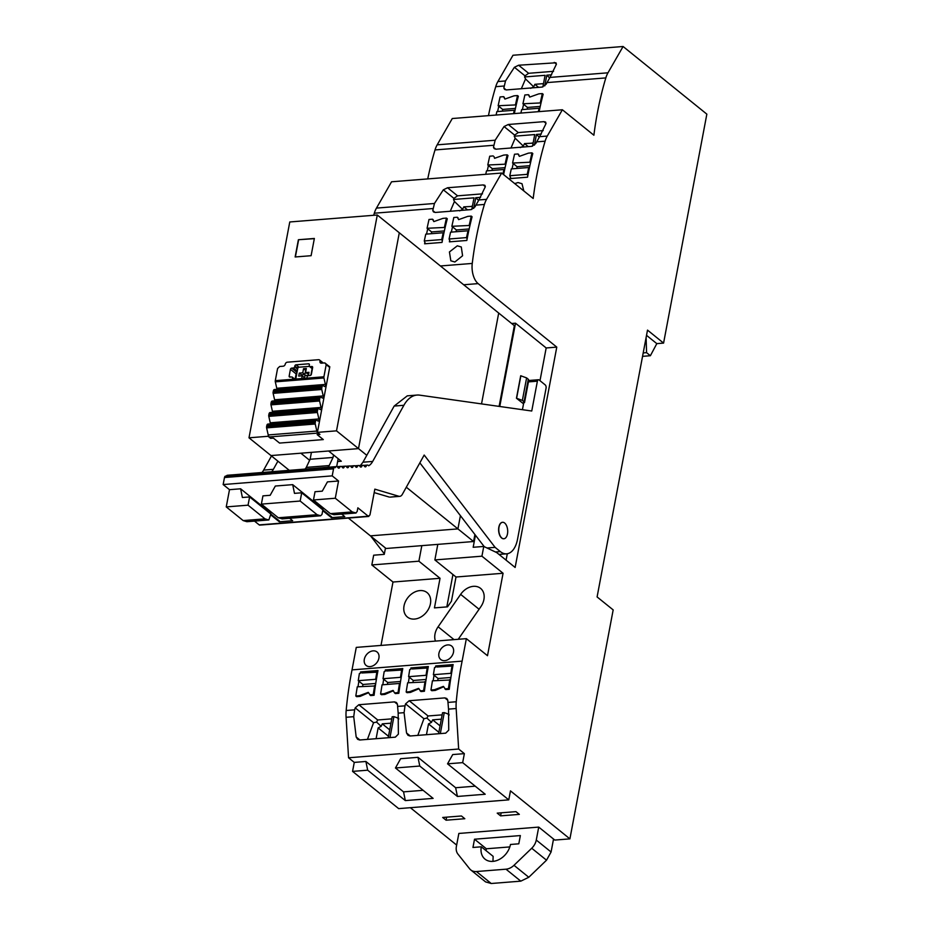 <?xml version="1.0" encoding="UTF-8"?>
<svg xmlns="http://www.w3.org/2000/svg" width="930" height="930" viewBox="0 0 930 930"><rect width="100%" height="100%" fill="white"/><g stroke="black" fill="none" stroke-linecap="round" stroke-linejoin="round"><path stroke-width="1.4" d="M488.459 115.646A247.95 132.955 -94.5 0 1 495.737 86.676A24.819 13.311 85.5 0 1 497.887 81.561L512.988 55.254L623.088 46.5L607.976 72.807L549.967 77.422L556.384 64.263L555.966 62.787L518.638 65.228L514.406 67.286L505.513 80.957L503.839 88.036L506.187 89.931M549.967 77.422L547.003 82.596L605.825 77.911A24.819 13.311 85.5 0 1 607.976 72.807M503.839 88.036L504.595 89.431L506.42 89.919L542.051 87.083L546.119 84.293L547.003 82.596M542.888 86.92L545.085 75.318L524.59 76.946A66.786 50.243 128.9 0 1 524.997 75.841L528.635 73.296L553.559 71.319M549.642 77.911L546.817 75.179L544.794 85.862M546.817 75.179L551.641 74.795M543.364 84.409L542.504 83.712L534.866 84.316L533.692 86.816L525.531 78.934L524.59 76.946M542.504 83.712L543.457 83.874M524.997 75.841L514.406 67.286M521.335 88.734L525.531 78.934M530.681 88.35L533.692 86.816M646.106 337.544L646.571 352.656L650.384 355.725L656.812 343.635L663.578 343.1L706.846 114.146L623.088 46.5M656.812 343.635L646.524 335.335M553.524 839.046L551.083 852.008L546.526 860.192L528.786 877.269L520.8 881.152L505.99 869.19L476.427 871.538A12.381 9.312 -51.1 0 1 470.766 869.934A12.381 9.312 -51.1 0 1 469.673 868.841L457.944 854.112A12.381 9.312 128.9 0 1 456.398 846.405L458.85 833.443L538.726 827.096L554.803 840.069L569.904 838.872L613.172 609.906L597.095 596.932L647.513 330.115L663.578 343.1M569.904 838.872L510.465 790.872L508.768 799.87L398.679 808.623L352.563 771.389L367.675 770.191L405.329 800.591L433.113 798.382L395.459 767.982L419.767 766.041L418 757.322L400.632 758.706L395.459 767.982M410.363 807.693L456.653 845.079M446.075 820.202L464.826 818.714L461.443 815.982L442.692 817.47L446.075 820.202L446.644 817.156M515.964 811.646L497.213 813.134L500.596 815.866L519.347 814.378L515.964 811.646M475.218 786.176L455.642 787.733L457.421 796.452L485.204 794.243L447.551 763.832L462.663 762.635L508.768 799.87M457.421 796.452L419.767 766.041M367.675 770.191L365.897 761.472L354.272 762.402L352.563 771.389M423.127 790.314L403.55 791.872L365.897 761.472M455.642 787.733L418 757.322M447.551 763.832L452.724 754.567L464.361 753.637L458.653 749.022L348.552 757.787L354.272 762.402M397.436 704.301L394.46 701.894L396.401 702.476L397.412 704.08L398.18 713.136L398.377 734.142L395.343 737.165L359.712 740.001L357.643 739.315L356.178 736.99L353.726 716.67L354.644 709.834L346.169 710.508A247.95 132.955 -94.5 0 1 352.028 669.879L356.271 647.396L466.36 638.643L487.494 655.708L503.072 573.264L456.014 577.007L434.868 559.93L437.798 544.375M353.726 716.67L346.076 717.286L348.552 757.787M458.653 749.022L456.165 708.521A24.819 13.311 -94.5 0 1 456.258 701.755A247.95 132.955 -94.5 0 1 461.571 663.881A247.95 132.955 -94.5 0 1 462.117 661.125L352.028 669.879M447.795 700.29L444.819 697.895L446.76 698.477L447.772 700.081L448.539 709.125L448.737 730.131L445.702 733.165L410.072 736.002L408.003 735.316L406.538 732.98L404.085 712.671L405.003 705.835L397.587 706.416M346.076 717.286A24.819 13.311 -94.5 0 1 346.169 710.508M394.46 701.894L358.829 704.731L355.202 707.881L354.644 709.834M444.819 697.895L409.188 700.732L405.561 703.882L405.003 705.835M360.27 673.355A247.95 132.955 -94.5 0 1 360.549 671.925L377.975 670.542A247.95 132.955 -94.5 0 0 377.708 671.971A247.95 132.955 -94.5 0 0 376.325 679.818L375.674 679.295L376.813 672.181L377.708 671.971M368.617 692.711L360.119 696.396L356.655 696.675L355.806 695.989L359.282 695.721L368.257 692.373L370.593 695.559L374.081 695.291A247.95 132.955 -94.5 0 1 375.36 685.956A247.95 132.955 -94.5 0 1 376.325 679.818M358.015 686.747A247.95 132.955 -94.5 0 1 358.887 681.213M418.965 688.7L410.479 692.397L407.003 692.676L406.166 691.99L409.63 691.711L418.605 688.374L420.953 691.548L424.406 691.257A247.95 132.955 -94.5 0 1 425.719 681.946A247.95 132.955 -94.5 0 1 426.684 675.819A247.95 132.955 -94.5 0 1 428.067 667.961A247.95 132.955 -94.5 0 1 428.335 666.531L410.909 667.914A247.95 132.955 -94.5 0 0 410.63 669.356M408.375 682.748A247.95 132.955 -94.5 0 1 409.247 677.203M395.413 693.594L398.842 693.292A247.95 132.955 -94.5 0 1 400.156 683.98A247.95 132.955 -94.5 0 1 401.121 677.854A247.95 132.955 -94.5 0 1 402.504 669.995A247.95 132.955 -94.5 0 1 402.771 668.565L385.346 669.949A247.95 132.955 -94.5 0 0 385.067 671.39M393.413 690.734L384.915 694.431L381.451 694.71L380.603 694.024L384.078 693.745L393.053 690.409L394.564 692.908L398.028 692.629L399.493 683.445L382.067 684.84L380.603 694.024M382.811 684.782A247.95 132.955 -94.5 0 1 383.683 679.237M443.761 686.724L435.275 690.42L431.799 690.699L430.962 690.014L434.426 689.735L443.401 686.398L445.726 689.56L449.237 689.316A247.95 132.955 -94.5 0 1 450.515 679.97A247.95 132.955 -94.5 0 1 451.48 673.843A247.95 132.955 -94.5 0 1 452.864 665.996A247.95 132.955 -94.5 0 1 453.131 664.555L435.705 665.938A247.95 132.955 -94.5 0 0 435.426 667.38M433.171 680.772A247.95 132.955 -94.5 0 1 434.043 675.227M462.117 661.125L466.36 638.643M444.726 660.66A8.672 6.522 128.9 0 1 440.762 659.533A8.672 6.522 128.9 0 1 439.716 650.942A8.672 6.522 128.9 0 1 447.69 644.92A8.672 6.522 128.9 0 1 451.655 646.048A8.672 6.522 128.9 0 1 452.701 654.639A8.672 6.522 128.9 0 1 444.726 660.66M370.128 666.601A8.672 6.522 128.9 0 1 366.164 665.473A8.672 6.522 128.9 0 1 365.118 656.882A8.672 6.522 128.9 0 1 373.093 650.861A8.672 6.522 128.9 0 1 377.057 651.988A8.672 6.522 128.9 0 1 378.103 660.579A8.672 6.522 128.9 0 1 370.128 666.601M380.998 645.432L392.983 582.029L440.041 578.286L434.45 607.883L447.516 606.848L451.445 601.187L456.014 577.007M435.449 641.096A15.682 11.799 128.9 0 1 438.111 626.785L460.641 594.363A15.682 11.799 128.9 0 1 480.566 588.365A15.682 11.799 128.9 0 1 480.798 606.779L458.281 639.212A15.682 11.799 128.9 0 1 458.223 639.294M404.039 605.872A15.682 11.799 128.9 0 1 413.583 592.643A15.682 11.799 128.9 0 1 427.091 592.619A15.682 11.799 128.9 0 1 430.427 603.779A15.682 11.799 128.9 0 1 420.883 617.009A15.682 11.799 128.9 0 1 407.387 617.032A15.682 11.799 128.9 0 1 404.039 605.872M440.041 578.286L418.884 561.197L371.826 564.94L392.983 582.029M385.462 548.014L384.264 554.361L373.674 555.198L371.826 564.94M421.825 545.643L418.884 561.197M475.451 535.215L473.172 547.282L483.763 546.445L481.926 556.187L434.868 559.93M539.993 380.696L546.177 347.959L556.779 347.123L478.136 283.615A16.508 8.858 -94.5 0 1 472.254 263.434L440.413 265.968M485.344 186.651L483.193 184.931L484.902 185.314L485.309 186.791L478.904 199.95L486.553 199.346A24.819 13.311 85.5 0 0 484.402 204.449A247.95 132.955 85.5 0 0 472.463 261.76A247.95 132.955 85.5 0 0 472.254 263.434M435.112 212.459L432.776 210.564L433.52 211.959L435.345 212.447L470.987 209.61L475.056 206.82L475.928 205.123L484.402 204.449M432.776 210.564L434.45 203.484L443.331 189.813L447.563 187.755L483.193 184.931M486.553 199.346L501.654 173.038L391.565 181.792L376.464 208.099A24.819 13.311 85.5 0 0 374.313 213.214A247.95 132.955 85.5 0 0 373.697 215.283M452.526 226.839A247.95 132.955 85.5 0 0 451.341 232.116M458.106 217.899L457.269 217.225L458.653 219.62L467.767 216.388L471.231 216.109L472.08 216.795A247.95 132.955 85.5 0 0 469.952 225.444A247.95 132.955 85.5 0 0 468.65 231.303A247.95 132.955 85.5 0 0 467.104 239.022A247.95 132.955 85.5 0 0 466.825 240.463L449.399 241.847A247.95 132.955 85.5 0 1 449.667 240.405M433.31 219.864L432.473 219.201L433.857 221.596L442.971 218.364L446.435 218.085L447.284 218.771A247.95 132.955 85.5 0 0 445.156 227.42A247.95 132.955 85.5 0 0 443.854 233.279A247.95 132.955 85.5 0 0 442.308 240.986A247.95 132.955 85.5 0 0 442.029 242.428L424.603 243.811A247.95 132.955 85.5 0 1 424.871 242.381M427.73 228.803A247.95 132.955 85.5 0 0 426.545 234.081M457.304 245.822L449.434 251.949L450.829 260.807L454.863 261.993L462.582 255.762L461.292 246.973L457.304 245.822M546.05 123.388L543.911 121.656L545.608 122.051L546.026 123.516L539.609 136.675L547.27 136.071A24.819 13.311 85.5 0 0 545.12 141.186A247.95 132.955 85.5 0 0 533.181 198.485L501.654 173.038M495.829 149.195L493.481 147.3L494.237 148.684L496.062 149.184L531.693 146.347L535.761 143.557L536.645 141.86L545.12 141.186M493.481 147.3L495.155 140.221L504.048 126.55L508.28 124.492L543.911 121.656M547.27 136.071L562.371 109.763L452.282 118.529L437.181 144.836A24.819 13.311 85.5 0 0 435.019 149.939A247.95 132.955 85.5 0 0 427.742 178.92M493.993 156.577L494.562 158.321L503.676 155.089L507.152 154.822L508.001 155.508A247.95 132.955 85.5 0 0 505.874 164.157A247.95 132.955 85.5 0 0 504.572 170.016A247.95 132.955 85.5 0 0 503.618 174.619M488.436 165.54A247.95 132.955 85.5 0 0 487.262 170.818M518.824 154.624L517.987 153.962L519.359 156.356L528.473 153.125L531.948 152.845L532.797 153.531A247.95 132.955 85.5 0 0 530.67 162.18A247.95 132.955 85.5 0 0 529.368 168.039A247.95 132.955 85.5 0 0 527.81 175.747A247.95 132.955 85.5 0 0 527.543 177.188L510.105 178.572A247.95 132.955 85.5 0 1 510.372 177.142M513.232 163.564A247.95 132.955 85.5 0 0 512.058 168.842M523.823 190.941L521.997 183.698L518.022 182.559L514.732 183.594M650.384 355.725L642.549 356.353M646.571 352.656L643.2 352.923M403.55 791.872L405.329 800.591M462.663 762.635L464.361 753.637M359.898 739.989L356.178 736.99M367.455 739.385L373.558 722.703L355.202 707.881M410.258 735.979L406.538 732.98M417.814 735.386L423.917 718.704L405.561 703.882M373.558 722.703L376.569 722.087L377.708 719.983L358.829 704.731M389.961 737.595L393.925 716.623L392.181 716.763L388.217 737.734M393.925 716.623L398.656 718.309M391.786 718.855L377.708 719.983M423.917 718.704L426.928 718.088L428.067 715.972L409.188 700.732M440.32 733.596L444.273 712.613L442.541 712.752L438.576 733.735M444.273 712.613L449.016 714.31M442.145 714.856L428.067 715.972M377.754 671.716L361.863 672.983L360.549 671.925M428.114 667.717L412.211 668.972L410.897 667.914M402.55 669.74L386.659 671.007L385.346 669.949M452.91 665.74L437.007 667.008L435.693 665.938M481.926 556.187L503.072 573.264M446.819 606.895L452.933 574.531M483.763 546.445L496.736 552.606L515.139 567.463L556.779 347.123M511.651 323.5L515.511 323.198L499.77 406.48M478.904 199.95L475.928 205.123M482.496 193.847L457.56 195.835L453.933 198.369L443.331 189.813M453.933 198.369A66.786 50.243 -51.1 0 0 453.515 199.473L454.456 201.473L450.271 211.261M539.609 136.675L536.645 141.86M543.213 130.584L518.277 132.56L514.639 135.106L504.048 126.55M514.639 135.106A66.786 50.243 -51.1 0 0 514.232 136.21L515.174 138.198L510.989 147.986M376.104 738.699L378.138 727.911L381.149 726.353L376.569 722.087M426.463 734.688L428.498 723.912L431.508 722.343L426.928 718.076M390.833 723.935L389.972 723.249L382.276 723.854L381.149 726.353M389.972 723.249L390.925 723.412M398.714 719.181L397.842 718.379M441.18 719.936L440.32 719.239L432.636 719.855L431.508 722.343M440.32 719.239L441.285 719.402M449.074 715.182L448.202 714.368M522.962 403.353L516.452 398.238L520.695 375.755L526.613 377.906L522.358 400.4L524.055 401.76L522.962 403.353M528.298 379.277L528.763 380.114L524.52 402.597L524.055 401.76L528.298 379.277L526.613 377.906M522.358 400.4L516.452 398.238M516.615 398.226L520.87 375.743M504.665 523.032A8.254 4.429 85.5 0 0 503.793 522.497A8.254 4.429 85.5 0 0 502.595 522.3A8.254 4.429 85.5 0 0 498.864 528.147A8.254 4.429 85.5 0 0 501.014 537.18A8.254 4.429 85.5 0 0 501.828 538.017A8.254 4.429 85.5 0 0 503.909 538.749A8.254 4.429 85.5 0 0 507.687 532.1A8.254 4.429 85.5 0 0 504.665 523.032M453.515 199.473L474.009 197.846L471.812 209.448M478.578 200.438L475.742 197.706L473.73 208.39M475.742 197.706L480.577 197.323M459.618 210.878L462.617 209.343L454.456 201.473M467.546 209.889L463.791 206.855L462.617 209.343M463.791 206.855L472.394 206.402M514.232 136.21L534.727 134.571L532.53 146.184M539.295 137.175L536.459 134.443L534.436 145.127M536.459 134.443L541.283 134.06M520.323 147.603L523.334 146.08L515.174 138.198M528.263 146.615L524.508 143.58L523.334 146.08M524.508 143.58L533.111 143.139M378.138 727.911L388.496 736.281M389.705 729.864L382.276 723.854M428.498 723.912L438.855 732.27M440.064 725.853L432.636 719.855M529.193 95.372L528.345 94.697L529.716 97.092L538.83 93.86L542.306 93.581L543.155 94.267A247.647 132.804 85.5 0 0 541.028 102.916A247.647 132.804 85.5 0 0 539.726 108.775A247.647 132.804 85.5 0 0 539.133 111.623M522.416 109.577A247.647 132.804 -94.5 0 1 523.59 104.3M514.337 113.588A247.647 132.804 -94.5 0 1 514.929 110.751A247.647 132.804 -94.5 0 1 516.231 104.892A247.647 132.804 -94.5 0 1 518.347 96.243L517.51 95.558L514.034 95.837L504.92 99.068L503.549 96.662L500.073 96.941L498.143 105.741L516.231 104.892M497.62 111.553A247.647 132.804 -94.5 0 1 498.794 106.276M562.371 109.763L593.886 135.222A247.95 132.955 -94.5 0 1 605.825 77.911M500.596 815.866L501.165 812.82M506.083 560.151L507.303 553.745M515.511 323.198L546.177 347.959M375.36 685.956L357.271 686.805L355.806 696M369.768 694.884L373.232 694.605L374.697 685.422M360.119 696.396L359.282 695.721M374.081 695.291L373.232 694.605M361.863 672.983L376.813 672.181M359.375 673.576L358.248 680.69L362.944 684.48L375.743 683.457M362.944 684.48L362.584 686.387M358.248 680.69L375.674 679.295M400.156 683.98L399.493 683.445M384.915 694.431L384.078 693.745M398.842 693.292L398.028 692.629M395.39 693.582L394.564 692.908M386.659 671.007L402.504 669.995M384.171 671.6L383.044 678.714L387.74 682.504L400.539 681.492M387.74 682.504L387.38 684.41M401.121 677.854L400.47 677.331L401.609 670.216M383.044 678.714L400.47 677.331M425.719 681.946L407.631 682.806L406.166 691.99M420.127 690.874L423.592 690.606L425.057 681.423M410.479 692.397L409.63 691.711M424.406 691.257L423.592 690.606M412.211 668.972L428.067 667.961M409.735 669.565L408.596 676.68L413.292 680.469L426.091 679.458M413.292 680.469L412.932 682.388M426.684 675.819L426.033 675.296L427.172 668.182M408.596 676.68L426.033 675.296M450.515 679.97L432.427 680.83L430.962 690.014M444.924 688.909L448.388 688.63L449.853 679.446M435.275 690.42L434.426 689.735M449.237 689.316L448.388 688.63M437.007 667.008L452.864 665.996M434.531 667.589L433.392 674.703L438.088 678.505L450.887 677.482M438.088 678.505L437.728 680.411M451.48 673.843L450.829 673.32L451.968 666.206M433.392 674.703L450.829 673.32M444.366 230.931L431.613 231.942L427.068 228.28L445.156 227.42M432.473 219.201L429.009 219.468L427.068 228.28M446.435 218.085L444.505 226.885M442.296 240.998L441.715 239.58L424.278 240.963L425.44 243.753M431.613 231.942L431.276 233.709M441.715 239.58L443.215 232.756L425.777 234.151L424.278 240.963M443.215 232.756L443.854 233.279M469.162 228.954L456.409 229.966L451.864 226.304L469.952 225.444M457.269 217.225L453.805 217.504L451.864 226.304M471.231 216.109L469.301 224.921M467.104 239.022L466.511 237.603L449.074 238.998L450.236 241.777M456.409 229.966L456.072 231.733M466.511 237.603L468.011 230.791L450.573 232.175L449.074 238.998M468.011 230.791L468.65 231.303M505.083 167.656L492.319 168.679L487.785 165.005L505.874 164.157M493.191 155.926L489.715 156.205L487.785 165.005M507.152 154.822L505.211 163.622M492.319 168.679L491.982 170.446M502.921 174.061L503.921 169.493L486.495 170.876L485.739 174.305M503.921 169.493L504.572 170.016M529.879 165.691L517.115 166.703L512.581 163.041L530.67 162.18M517.987 153.962L514.511 154.229L512.581 163.041M531.948 152.845L530.007 161.646M527.81 175.747L527.229 174.34L509.791 175.724L510.954 178.514M517.115 166.703L516.778 168.47M527.229 174.34L528.728 167.516L511.291 168.9L509.791 175.724M528.728 167.516L529.368 168.039M515.441 108.392L502.677 109.415L498.143 105.741M517.51 95.558L515.569 104.358M504.397 97.348L503.549 96.662M502.677 109.415L502.34 111.182M513.534 113.658L514.278 110.228L496.853 111.612L496.097 115.041M514.278 110.228L514.929 110.751M540.237 106.427L527.473 107.438L522.939 103.776L541.028 102.916M528.345 94.697L524.869 94.965L522.939 103.776M542.306 93.581L540.365 102.381M527.473 107.438L527.136 109.205M538.331 111.681L539.075 108.252L521.649 109.647L520.893 113.065M539.075 108.252L539.726 108.775M476.427 871.538L491.226 883.5L520.8 881.152M491.226 883.5L485.576 881.896L470.766 869.934M538.726 827.096L536.273 840.046A12.381 9.312 -51.1 0 1 531.727 848.241L513.988 865.307A12.381 9.312 -51.1 0 1 505.99 869.19M520.358 835.57L474.521 839.209L472.963 847.463L481.298 846.8A17.333 13.043 -51.1 0 0 484.995 859.122A17.333 13.043 -51.1 0 0 492.912 861.378A17.333 13.043 -51.1 0 0 510.465 844.475L518.801 843.812L520.358 835.57M509.838 846.916L486.367 848.776L474.521 839.209M492.958 861.366L493.144 856.356L481.298 846.8M486.367 848.776L486.018 850.613M499.108 406.387L514.36 325.686L498.701 313.05L481.531 403.899L498.701 313.05L399.296 232.767L358.503 448.609L328.639 450.992L358.503 448.609L336.509 430.846L377.289 215.004L399.296 232.767L358.503 448.609L366.792 455.305M377.289 215.004L289.776 221.968L248.996 437.809L270.99 455.572L300.855 453.201L270.99 455.572L289.276 470.336M337.637 461.536L341.333 461.234L328.639 450.992L300.855 453.201L309.632 460.292M268.293 435.228L268.096 436.286L270.63 438.344L273.408 438.123L279.546 443.075L323.303 439.588L317.165 434.636L319.943 434.415L317.409 432.369L329.801 366.792L327.581 365.118M268.096 436.286L248.996 437.809M336.509 430.846L317.409 432.369M296.74 367.571L298.414 367.443M298.391 239.731L314.363 238.464L311.108 255.704L295.136 256.971L298.391 239.731L314.328 238.65M298.6 239.905L295.38 256.947M296.066 364.816A1.244 0.93 -51.1 0 0 294.822 366.025L294.671 366.769A1.244 0.93 128.9 0 1 293.415 367.978L291.683 368.117A1.244 0.93 128.9 0 0 290.427 369.326L289.16 376.069A1.244 0.93 128.9 0 0 289.986 377.103L291.718 376.964A1.244 0.93 -51.1 0 1 292.555 378.01L292.485 378.382A1.244 0.93 -51.1 0 0 292.752 379.277L306.447 378.185A1.244 0.93 -51.1 0 0 307.063 377.22L307.132 376.848A1.244 0.93 -51.1 0 1 308.388 375.639L310.132 375.499A1.244 0.93 -51.1 0 0 311.376 374.302L312.654 367.548A1.244 0.93 -51.1 0 0 311.829 366.513L310.085 366.652A1.244 0.93 -51.1 0 1 309.26 365.606L309.399 364.862A1.244 0.93 -51.1 0 0 308.574 363.816L296.066 364.816L299.03 367.199L309.411 366.374M310.864 375.174L312.166 368.327M299.03 367.199A1.244 0.93 -51.1 0 0 297.774 368.408L295.728 379.242M304.412 378.545L304.97 375.592L308.446 375.313L309.016 372.314L305.54 372.593L306.319 368.466L303.54 368.687L302.762 372.814L299.286 373.093L298.716 376.092L302.192 375.813L301.634 378.766M303.54 368.687L305.656 370.396L304.877 374.523L301.401 374.802L301.192 375.894M302.762 372.814L304.877 374.523M305.54 372.593L308.655 374.22M302.192 375.813L304.308 377.522L304.11 378.58M299.286 373.093L301.401 374.802M406.305 487.215L457.92 528.891L370.407 535.854L348.378 518.068M457.92 528.891L460.42 515.65L457.92 528.891L370.407 535.854L386.055 548.491L473.568 541.527L457.92 528.891M473.568 541.527L474.905 534.506M290.427 369.326L296.135 373.93A1.244 0.93 128.9 0 1 296.937 372.86M296.135 373.93L295.124 379.289M323.931 377.975A1.662 0.895 85.5 0 1 323.907 376.79L326.209 364.63L324.826 362.898L321.35 363.165A2.069 1.558 -51.1 0 1 319.967 361.433A2.069 1.558 -51.1 0 0 318.583 359.701L287.335 362.189A2.069 1.558 -51.1 0 0 285.243 364.2A2.069 1.558 -51.1 0 1 283.15 366.211L279.674 366.49L277.582 368.501L275.292 380.661A1.662 0.895 -94.5 0 0 275.315 381.846L276.768 388.275L325.395 384.416L323.931 377.975L275.315 381.846M270.293 423.871A1.651 0.884 85.5 0 0 270.246 422.801L318.874 418.942A1.651 0.884 85.5 0 1 318.176 421.081A1.651 0.884 85.5 0 1 317.769 420.93L317.13 420.418A2.476 1.325 85.5 0 0 316.502 420.197L267.887 424.068A2.476 1.325 85.5 0 0 266.817 425.51L266.584 426.696A1.662 0.895 85.5 0 0 266.619 427.881L268.212 434.938A3.336 1.79 85.5 0 0 269.281 436.949L270.979 438.309L273.408 438.123L279.546 443.075L323.303 439.588L317.165 434.636L319.653 434.182M329.673 367.431L326.209 364.63M329.778 366.897L324.826 362.898M319.595 434.45L317.909 433.078L269.281 436.949M323.07 363.037A2.069 1.558 -51.1 0 0 322.698 362.526L319.525 359.968M268.212 434.938L316.839 431.067A3.336 1.79 85.5 0 0 317.909 433.078M316.839 431.067L315.235 424.01L266.619 427.881M266.584 426.696L315.212 422.825A1.662 0.895 85.5 0 0 315.235 424.01M315.212 422.825L315.433 421.639L266.817 425.51M316.502 420.197A2.476 1.325 85.5 0 0 315.433 421.639M318.874 418.942L317.409 412.502L268.793 416.373L270.246 422.801M268.793 416.373A1.662 0.895 85.5 0 1 268.758 415.187L317.386 411.316A1.662 0.895 85.5 0 0 317.409 412.502M317.386 411.316L317.607 410.13L268.991 414.001L268.758 415.187M272.467 412.362A1.651 0.884 85.5 0 0 272.42 411.293L321.048 407.433A1.651 0.884 85.5 0 1 320.35 409.572A1.651 0.884 85.5 0 1 319.943 409.421L319.304 408.909A2.476 1.325 85.5 0 0 318.688 408.689A2.476 1.325 85.5 0 0 317.607 410.13M318.688 408.689L270.06 412.56A2.476 1.325 85.5 0 0 268.991 414.001M321.048 407.433L319.583 400.993L270.967 404.864L272.42 411.293M270.967 404.864A1.662 0.895 85.5 0 1 270.944 403.678L319.56 399.807A1.662 0.895 85.5 0 0 319.583 400.993M319.56 399.807L319.781 398.621L271.165 402.492L270.944 403.678M274.641 400.853A1.651 0.884 85.5 0 0 274.594 399.784L323.222 395.924A1.651 0.884 85.5 0 1 322.524 398.063A1.651 0.884 85.5 0 1 322.117 397.912L321.478 397.401A2.476 1.325 85.5 0 0 320.862 397.18A2.476 1.325 85.5 0 0 319.781 398.621M320.862 397.18L272.234 401.051A2.476 1.325 85.5 0 0 271.165 402.492M323.222 395.924L321.757 389.484L273.141 393.355L274.594 399.784M273.141 393.355A1.662 0.895 85.5 0 1 273.118 392.169L321.733 388.298A1.662 0.895 85.5 0 0 321.757 389.484M321.733 388.298L321.954 387.113L273.339 390.984L273.118 392.169M325.395 384.416A1.651 0.884 85.5 0 1 324.698 386.555A1.651 0.884 85.5 0 1 324.291 386.403L323.652 385.892A2.476 1.325 85.5 0 0 323.036 385.671A2.476 1.325 85.5 0 0 321.954 387.113M323.036 385.671L274.408 389.542A2.476 1.325 85.5 0 0 273.339 390.984M276.815 389.345A1.651 0.884 85.5 0 0 276.768 388.275M240.614 488.796L242.381 497.504L249.612 496.934L279.465 521.044L279.326 521.788L270.618 514.767L268.84 519.951L247.031 521.695A2.476 1.325 -94.5 0 1 246.752 521.66L243.16 520.579L226.246 506.908L229.501 489.68L240.614 488.796L270.467 512.895L272.095 512.767M246.752 521.66L268.561 519.928L264.969 518.847L248.054 505.176L226.246 506.908M248.054 505.176L249.612 496.934M264.969 518.847L243.16 520.579M292.706 484.646L294.485 493.365L301.715 492.784L300.158 501.038L261.377 504.118L262.934 495.876L270.165 495.295L275.338 486.03L292.706 484.646L322.559 508.757L324.186 508.629M334.521 514.674L356.074 513.011L352.214 511.907L335.288 498.236L313.468 499.968L315.026 491.726L322.268 491.156L327.43 481.88L338.543 480.996L332.208 475.869L223.154 484.553L229.501 489.68M270.467 512.895L270.677 513.953M289.637 518.301L292.648 520.73L279.326 521.788M360.41 465.5L362.956 462.21L372.686 461.431L403.887 405.282A41.28 22.134 -94.5 0 1 417.012 395.064A41.28 22.134 -94.5 0 1 419.663 395.145L531.751 411.014L537.389 381.184A2.476 1.325 -94.5 0 1 538.458 379.731A2.476 1.325 -94.5 0 1 539.086 379.952L545.236 384.927A2.476 1.325 -94.5 0 1 546.073 388.194L517.557 539.144A25.18 13.497 -94.5 0 1 506.652 553.827A25.18 13.497 -94.5 0 1 500.328 551.583L495.097 547.351L424.185 455.049L402.365 494.307A8.254 4.429 -94.5 0 1 399.737 496.353A8.254 4.429 -94.5 0 1 398.831 496.26L374.837 489.145L369.954 514.999L368.257 516.22L368.873 516.441L259.83 525.113A2.476 1.325 85.5 0 1 259.203 524.892L254.506 521.102M259.203 524.892L368.257 516.22L357.864 507.827L357.155 511.57L355.806 512.988L333.986 514.72L330.394 513.639L313.468 499.968M341.728 514.162L344.739 516.592L331.429 517.65L331.568 516.894L301.715 492.784M300.158 501.038L317.084 514.697L320.664 515.778L322.013 514.371L322.722 510.617L331.429 517.65M338.171 458.688L336.683 466.593M332.208 475.869L333.533 468.86L224.479 477.532L223.154 484.553M337.962 467.627L339.636 467.488A2.302 1.232 85.5 0 1 338.846 468.162A2.302 1.232 85.5 0 1 337.916 467.546A3.569 1.918 85.5 0 0 336.462 466.581A3.569 1.918 85.5 0 0 335.207 467.709L335.172 467.674A2.395 1.279 85.5 0 0 334.568 467.465A2.395 1.279 85.5 0 0 333.533 468.86M334.568 467.465L225.513 476.137A2.395 1.279 85.5 0 0 224.479 477.532M336.462 466.581L227.42 475.265A3.569 1.918 85.5 0 0 226.327 476.067M342.391 467.406L344.053 467.279A2.302 1.232 85.5 0 1 343.275 467.953A2.302 1.232 85.5 0 1 342.333 467.337A3.569 1.918 85.5 0 0 340.892 466.372A3.569 1.918 85.5 0 0 339.636 467.488M346.809 467.197L348.483 467.058A2.302 1.232 85.5 0 1 347.692 467.732A2.302 1.232 85.5 0 1 346.762 467.116A3.569 1.918 85.5 0 0 345.309 466.151A3.569 1.918 85.5 0 0 344.053 467.279M351.238 466.976L352.9 466.848A2.302 1.232 85.5 0 1 352.121 467.523A2.302 1.232 85.5 0 1 351.18 466.906A3.569 1.918 85.5 0 0 349.738 465.942A3.569 1.918 85.5 0 0 348.483 467.058M355.655 466.767L357.329 466.627A2.302 1.232 85.5 0 1 356.539 467.302A2.302 1.232 85.5 0 1 355.609 466.686A3.569 1.918 85.5 0 0 354.156 465.721A3.569 1.918 85.5 0 0 352.9 466.848M360.084 466.546L361.747 466.418A2.302 1.232 85.5 0 1 360.956 467.093A2.302 1.232 85.5 0 1 360.026 466.476A3.569 1.918 85.5 0 0 358.573 465.512A3.569 1.918 85.5 0 0 357.329 466.627M322.559 508.757L322.768 509.791M335.288 498.236L338.543 480.996M372.686 461.431A21.006 11.265 -94.5 0 1 368.687 465.779A3.569 1.918 -94.5 0 0 368.327 465.395A3.569 1.918 -94.5 0 0 367.42 465.081A3.569 1.918 -94.5 0 0 366.176 466.197A2.302 1.232 -94.5 0 1 365.385 466.872A2.302 1.232 -94.5 0 1 364.455 466.256A3.569 1.918 -94.5 0 0 363.002 465.291A3.569 1.918 -94.5 0 0 361.747 466.418M503.909 538.749L503.735 538.772A8.254 4.429 -94.5 0 1 501.654 538.028A8.254 4.429 -94.5 0 1 498.631 528.961A8.254 4.429 -94.5 0 1 502.421 522.311L502.595 522.3M282.429 518.824L278.303 517.778L261.377 504.118M281.883 518.87L320.664 515.778L282.162 518.894M305.028 469.092A21.006 11.265 85.5 0 0 306.284 467.395L310.12 459.269L311.422 452.352M333.521 454.933L333.045 457.444L310.12 459.269M306.284 467.395L329.197 465.57L333.045 457.444M329.197 465.57A21.006 11.265 -94.5 0 1 327.953 467.267M362.956 462.21L394.169 406.061L403.887 405.282M417.012 395.064L407.294 395.843L394.169 406.061M523.648 403.236L522.428 409.688M528.693 380.521A2.476 1.325 -94.5 0 1 528.74 380.51L538.458 379.731M484.251 546.677L419.849 462.849M398.831 496.26L390.019 497.132L399.737 496.353M389.112 497.027L374.174 492.609M317.084 514.697L278.303 517.778M352.214 511.907L330.394 513.639M364.502 466.337L366.176 466.197M495.097 547.351L487.041 548.003M271.688 471.743A21.006 11.265 85.5 0 0 273.362 469.336L277.907 461.152M261.969 472.51A21.006 11.265 85.5 0 0 263.632 470.103L271.49 455.979M384.357 553.838L370.779 536.157M556.407 64.124L554.268 62.391M528.635 73.296L518.638 65.228M534.866 84.316L538.621 87.35M497.887 81.561L505.513 80.957M495.737 86.676L504.048 86.013M398.18 713.136L404.085 712.671M456.165 708.521L448.539 709.125M456.258 701.755L447.946 702.417M478.136 283.615L463.686 284.766M374.313 213.214L432.985 208.541M376.464 208.099L434.45 203.484M435.019 149.939L493.691 145.278M437.181 144.836L495.155 140.221M438.111 626.785L454.014 639.619M460.641 594.363L479.078 609.255M457.56 195.835L447.563 187.755M518.277 132.56L508.28 124.492M472.289 206.937L471.429 206.239M533.006 143.673L532.146 142.976M528.786 877.269L513.988 865.307M546.526 860.192L531.727 848.241M551.083 852.008L536.273 840.046M291.683 368.117L297.019 372.419M293.415 367.978L297.275 371.082M294.671 366.769L297.635 369.164M289.16 376.069L290.404 377.069M323.907 376.79L306.447 378.185M292.752 379.277L275.292 380.661M292.555 378.01L294.217 379.359M308.574 363.816L309.411 364.502M294.822 366.025L297.774 368.408M319.967 361.433L322.047 363.119M292.485 378.382L293.741 379.405M311.829 366.513L312.666 367.187M310.085 366.652L312.468 368.571M537.389 381.184L528.426 381.893M495.423 551.978L500.328 551.583M263.632 470.103L273.362 469.336M292.287 377.127L294.973 379.3M309.527 366.49L312.41 368.826M336.997 466.686L340.892 466.372M341.415 466.465L345.309 466.151M345.844 466.256L349.738 465.942M350.261 466.035L354.156 465.721M354.69 465.825L358.573 465.512M359.108 465.605L363.002 465.291M363.537 465.395L367.42 465.081M499.003 554.431L506.652 553.827"/></g></svg>
